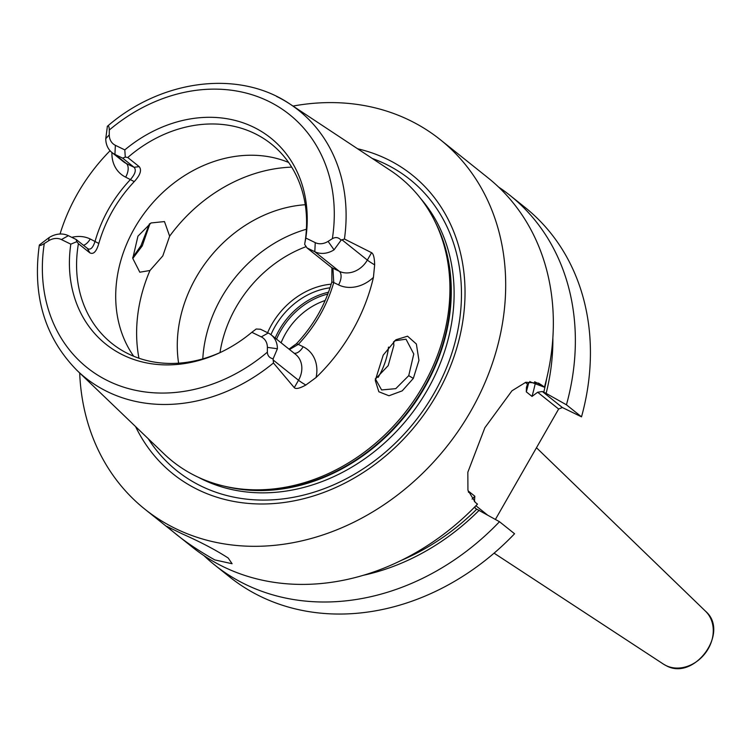 <?xml version="1.0" encoding="UTF-8"?>
<svg xmlns="http://www.w3.org/2000/svg" width="751" height="751" viewBox="0 0 751 751"><rect width="100%" height="100%" fill="white"/><g stroke="black" fill="none" stroke-linecap="round" stroke-linejoin="round"><path stroke-width="1.13" d="M222.024 351.675A127.661 106.144 -51.4 0 1 128.468 353.899A127.661 106.144 128.6 0 1 111.88 343.423A127.661 106.144 128.6 0 1 78.414 243.709L89.82 252.824L87.51 248.572C90.42 250.318 92.927 247.905 95.058 241.334C101.714 218.212 113.523 197.597 130.467 179.489C135.255 173.988 136.457 169.914 134.072 167.285L122.666 158.17L125.286 157.062L124.797 149.9A131.988 109.749 128.6 0 1 253.575 127.163A131.988 109.749 128.6 0 1 305.826 238.048L315.251 242.639A15.02 12.485 -51.4 0 0 328.084 241.371L332.355 238.677C335.697 236.818 338.598 237.335 341.057 240.226L344.437 239.015A171.021 142.202 -51.4 0 0 290.186 104.201L390.464 170.496A181.873 151.223 128.6 0 1 437.486 226.962A181.873 151.223 128.6 0 1 404.216 413.66A181.873 151.223 128.6 0 1 229.43 487.258A181.873 151.223 128.6 0 1 196.171 476.247A181.873 151.223 128.6 0 1 163.99 453.829L77.231 370.628A171.021 142.202 128.6 0 0 107.487 391.703A171.021 142.202 -51.4 0 0 273.448 362.977L273.129 358.818C269.496 357.992 267.572 355.777 267.365 352.153L267.375 347.375L277.401 348.746A22.53 18.728 -51.4 0 0 271.167 334.862A22.53 18.728 -51.4 0 0 268.238 333.012L260.503 329.248L256.204 329.013L251.848 332.299A131.988 109.749 128.6 0 1 220.916 352.21A131.988 109.749 128.6 0 1 70.819 244.15L61.394 239.56A15.02 12.485 -51.4 0 0 48.562 240.827L44.29 243.521C41.089 245.493 39.446 245.971 39.352 244.976L39.193 246.009L39.352 244.976L49.115 237.579L48.562 240.827M60.042 234.021A172.852 143.723 128.6 0 1 110.078 150.726M132.711 257.462L140.916 245.755L149.411 223.911M122.666 158.17L114.922 154.396A22.53 18.728 -51.4 0 1 111.993 152.547A22.53 18.728 -51.4 0 1 105.76 138.663L107.384 126.29C161.606 79.231 239.306 69.336 290.186 104.201A171.021 142.202 -51.4 0 0 276.584 96.438M107.271 126.384C108.548 125.314 109.214 126.534 109.28 130.045L109.27 134.823L105.76 138.663M273.129 358.818L277.401 348.746M267.375 347.375A15.02 12.485 128.6 0 0 261.273 336.889L251.848 332.299M124.797 149.9L115.372 145.309A15.02 12.485 128.6 0 1 109.27 134.823M70.819 244.15L76.837 241.672L78.414 243.709M305.826 238.048L304.756 243.7A127.661 106.144 -51.4 0 0 271.289 143.985A127.661 106.144 -51.4 0 0 254.692 133.509A127.661 106.144 128.6 0 0 127.773 157.513L139.179 166.638C141.939 170.064 140.296 175.067 134.241 181.62C117.287 199.728 105.487 220.343 98.822 243.465L90.233 238.987A11.265 6.149 -64 0 1 83.455 245.324M125.286 157.062L127.773 157.513M49.115 237.579A22.53 18.728 -51.4 0 1 68.369 235.683L76.104 239.456L76.837 241.672M88.13 248.956L76.104 239.456M134.241 181.62L125.652 177.142A11.265 6.149 116 0 0 126.328 163.511L134.072 167.285L139.179 166.638M98.822 243.465C96.447 251.623 93.443 254.749 89.82 252.824M133.687 356.237A127.661 106.144 128.6 0 1 147.787 208.703A127.661 106.144 128.6 0 1 288.6 162.432M289.022 349.131L296.429 343.761C313.383 325.652 325.183 305.037 331.848 281.916L331.914 267.872M331.848 281.916L333.735 282.545L332.993 269.431L331.501 267.497L307.056 247.952L304.662 244.404M296.429 343.761L298.316 344.38C315.27 326.272 327.07 305.657 333.735 282.545L338.56 284.892A11.265 6.149 116 0 0 339.236 271.261L314.8 251.726L307.056 247.952M315.251 242.639L314.8 251.726A22.53 18.728 -51.4 0 0 334.054 249.83L341.057 240.226M331.501 267.497L339.236 271.261A22.53 18.728 -51.4 0 0 367.342 260.081L371.576 252.693L344.437 239.015M371.576 252.693C373.463 253.735 374.496 257.79 374.655 264.859L373.425 277.382A174.354 144.971 128.6 0 1 316.077 377.518L305.826 385.038C299.63 388.427 295.781 389.3 294.279 387.647L298.513 380.259L272.998 359.87M273.448 362.977L294.279 387.647M383.226 355.092L395.937 339.743L407.568 336.195L416.364 344.005L418.945 360.349L413.332 378.401L402.207 390.858L388.962 395.758L378.842 391.759L375.265 380.391L383.226 355.092M316.077 377.518A33.795 28.097 -51.4 0 0 303.141 346.737L298.316 344.38L289.529 349.515M135.565 426.568A191.411 159.156 -51.4 0 0 197.973 489.69A191.411 159.156 -51.4 0 0 436.772 394.65A191.411 159.156 -51.4 0 0 387.234 159.221A191.411 159.156 -51.4 0 0 357.607 148.773M293.021 106.069A236.546 196.678 128.6 0 1 409.548 120.263A236.546 196.678 -51.4 0 1 440.293 139.677A236.546 196.678 -51.4 0 1 459.208 429.675A236.546 196.678 -51.4 0 1 175.668 528.638A236.546 196.678 128.6 0 1 144.915 509.225A236.546 196.678 128.6 0 1 79.681 372.975M534.637 381.771L542.297 385.507L538.58 383.132L525.822 382.259L511.975 390.783L484.855 427.741L467.835 472.238L467.929 490.243L475.345 502.41L477.476 504.118A236.546 196.678 128.6 0 1 223.319 566.733A236.546 196.678 128.6 0 1 192.566 547.31L144.915 509.225M214.767 559.899C197.119 549.901 182.756 540.11 171.679 530.516L166.929 526.413L182.183 533.848C200.817 542.128 216.166 550.201 228.238 558.059L232.087 563.729L214.767 559.899M468.521 492.327A206.506 171.707 -51.4 0 0 469.14 491.68L468.295 491.595M542.297 385.507L544.428 387.206L530.281 381.874L527.484 384.127L526.442 387.394L526.31 391.853L532.008 396.415L537.65 392.247L542.344 391.515L546.127 393.383A217.001 180.428 -51.4 0 0 552.867 338.034M499.49 521.71A236.546 196.678 128.6 0 1 214.579 564.902L229.646 576.946A236.546 196.678 128.6 0 0 514.557 533.754L499.49 521.71L475.383 508.418L474.867 506.812M475.899 505.752L487.249 514.829M474.435 501.64L474.839 496.242L469.14 491.68M525.334 382.409L527.484 384.127M495.416 519.42L558.641 409.023L537.65 392.247M214.579 564.902A236.546 196.678 128.6 0 1 203.953 555.637M498.57 187.046A236.546 196.678 128.6 0 1 509.957 195.363A236.546 196.678 128.6 0 1 566.442 404.808L581.509 416.843L562.386 407.53L558.641 409.023M509.957 195.363L525.024 207.407A236.546 196.678 128.6 0 1 581.509 416.843M440.293 139.677L487.943 177.771A236.546 196.678 128.6 0 1 544.428 387.206M363.193 575.322A217.001 180.428 -51.4 0 0 479.176 510.286M546.127 393.383L566.442 404.808M562.386 407.53L542.344 391.515M529.802 381.489L530.281 381.874M394.585 340.813L406.019 339.199L413.782 353.993L408.732 375.66L395.777 388.652L381.621 389.957L375.312 378.767M132.777 258.466L142.258 245.896L149.984 223.554M137.94 236.161L151.064 222.953L164.469 221.573L169.642 236.161L162.807 255.903L149.975 270.491L139.808 272.209L132.777 258.4L137.94 236.161M375.34 379.133L388.183 365.653L393.881 345.357L393.552 341.714M178.607 363.174A127.661 106.144 128.6 0 1 305.253 204.723M202.789 358.884A127.661 106.144 128.6 0 1 225.713 290.618A127.661 106.144 128.6 0 1 244.864 266.661A127.661 106.144 128.6 0 1 306.399 229.252M267.609 332.702A70.969 59.01 128.6 0 1 331.191 284.178M388.614 347.075A70.969 59.01 128.6 0 1 387.328 354.434A70.969 59.01 128.6 0 1 378.175 377.349M270.942 334.683A68.801 57.207 128.6 0 1 330.046 287.793M387.187 355.026A68.801 57.207 -51.4 0 0 388.436 347.3M275.176 338.063A68.801 57.207 128.6 0 1 328.506 292.214M281.09 342.794A63.525 52.823 128.6 0 1 325.164 300.503M327.811 294.054A67.581 56.194 -51.4 0 0 276.546 339.161M111.927 152.491A33.795 28.097 -51.4 0 0 125.652 177.142M111.993 152.547L123.399 161.662A22.53 18.728 -51.4 0 0 126.328 163.511L114.922 154.396L115.372 145.309M44.29 243.521A162.019 134.72 -51.4 0 0 108.228 380.964A162.019 134.72 -51.4 0 0 267.365 352.153M332.355 238.677A162.019 134.72 -51.4 0 0 268.426 101.235A162.019 134.72 -51.4 0 0 109.28 130.045M261.273 336.889L268.238 333.012M68.369 235.683L61.394 239.56M90.233 238.987A33.795 28.097 -51.4 0 0 71.777 237.344M334.054 249.83L328.084 241.371M374.655 264.859A11.265 1.145 -150.2 0 1 367.342 260.081L341.827 239.682M338.56 284.892A33.795 28.097 -51.4 0 0 373.425 277.382M305.826 385.038A11.265 1.145 29.8 0 1 298.513 380.259A22.53 18.728 -51.4 0 0 295.612 354.397L271.167 334.862M303.141 346.737A11.265 6.149 -64 0 1 294.148 353.233M229.43 487.258L232.04 487.756A180.531 150.106 -51.4 0 0 405.521 414.712A180.531 150.106 -51.4 0 0 438.546 229.393L437.486 226.962M224.709 486.263A180.371 149.975 -51.4 0 0 405.934 415.031A180.371 149.975 -51.4 0 0 435.477 222.568M198.311 477.26A180.371 149.975 -51.4 0 0 202.451 479.373A180.371 149.975 -51.4 0 0 410.497 415.125A180.371 149.975 -51.4 0 0 420.879 198.799M148.247 438.734A186.53 155.1 -51.4 0 0 201.221 486.141A186.53 155.1 -51.4 0 0 433.928 393.533A186.53 155.1 -51.4 0 0 385.657 164.103A186.53 155.1 -51.4 0 0 372.271 158.461M526.31 391.853A206.506 171.707 -51.4 0 0 528.638 382.944M476.801 509.131A214.016 177.949 128.6 0 1 401.025 560.518M472.079 499.115A206.506 171.707 -51.4 0 0 474.839 496.242M546.756 378.194A214.016 177.949 128.6 0 1 543.762 392.229M532.008 396.415A206.506 171.707 -51.4 0 0 535.134 384.033M705.564 611.258C730.169 632.154 694.168 681.598 666.043 665.593L663.358 664.062A33.908 28.191 -51.4 0 0 665.968 665.546A33.908 28.191 -51.4 0 0 705.846 652.45A33.908 28.191 -51.4 0 0 705.564 611.258L536.467 447.737M413.332 378.401L408.732 375.66M140.916 245.755L142.258 245.896M169.642 236.161A150.181 124.873 128.6 0 1 291.688 167.135M138.954 358.227A150.181 124.873 128.6 0 1 149.975 270.491M220.005 352.595A118.273 98.343 128.6 0 1 306.164 246.628M39.268 245.474C32.34 296.251 44.994 337.969 77.231 370.628M663.358 664.062L494.074 553.158"/></g></svg>
